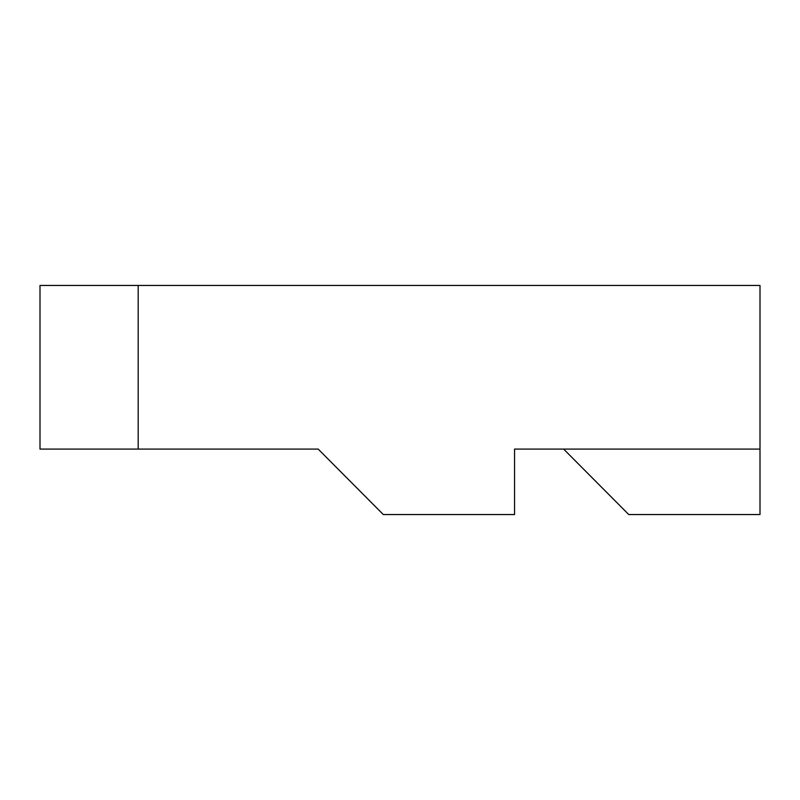 <?xml version="1.0" encoding="UTF-8"?>
<svg xmlns="http://www.w3.org/2000/svg" width="800" height="800" viewBox="0 0 800 800"><rect width="100%" height="100%" fill="white"/><g stroke="black" fill="none" stroke-linecap="round" stroke-linejoin="round"><path stroke-width="1.2" d="M138.18 285.45L760 285.45L760 449.09L514.55 449.09L514.55 514.55L383.31 514.55L318.18 449.09L40 449.09L40 285.45L138.18 285.45L138.18 449.09M760 449.09L760 514.55L628.76 514.55L563.64 449.09"/></g></svg>
